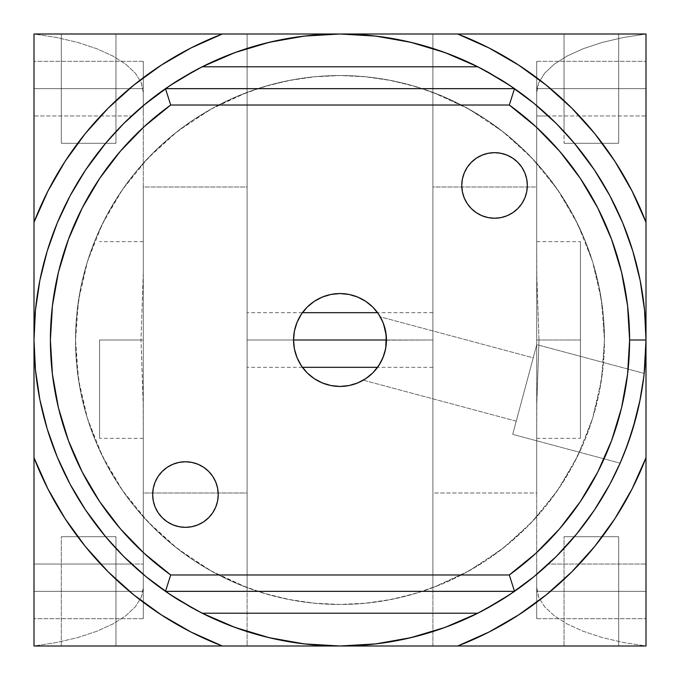 <?xml version="1.0" encoding="UTF-8"?>
<svg xmlns="http://www.w3.org/2000/svg" width="680" height="680" viewBox="0 0 680 680"><rect width="100%" height="100%" fill="white"/><g stroke="black" fill="none" stroke-linecap="round" stroke-linejoin="round"><path stroke-width="0.51" stroke-dasharray="3.4 2.55" d="M115.966 143.284L61.319 143.284L61.319 34L115.966 34L115.966 143.284L61.319 143.284L61.319 34L115.966 34L115.966 143.284L115.966 34L61.319 34L115.439 34L61.319 34L61.319 143.284L115.966 143.284L61.319 143.284L115.966 143.284L115.966 34L61.319 34L61.319 143.284L105.604 143.284L115.966 131.571L105.604 143.284L115.966 143.284L61.319 143.284L115.966 143.284M618.681 143.284L564.034 143.284L564.034 34L618.681 34L618.681 143.284L564.034 143.284L564.034 34L618.681 34L618.681 143.284L618.681 34L564.034 34L618.154 34L564.034 34L564.034 143.284L618.681 143.284L564.034 143.284L618.681 143.284L618.681 34L564.034 34L564.034 131.571L574.396 143.284L618.681 143.284L564.034 143.284L574.387 143.284L564.034 131.571L564.034 143.284L618.681 143.284M61.319 536.715L115.966 536.715L115.966 646L61.319 646L61.319 536.715L115.966 536.715L115.966 646L61.319 646L61.319 536.715L61.319 646L115.966 646L61.319 646L115.966 646L61.319 646L115.966 646L115.966 536.715L61.319 536.715L61.846 536.715L61.319 536.715L61.319 646L115.966 646L115.966 548.428L105.604 536.715L61.319 536.715M564.034 536.715L618.681 536.715L618.681 646L564.034 646L564.034 536.715L618.681 536.715L618.681 646L564.034 646L564.034 536.715L564.034 646L618.681 646L564.034 646L618.681 646L564.034 646L618.681 646L618.681 536.715L564.034 536.715L564.562 536.715L564.034 536.715L564.034 646L618.681 646L618.681 536.715L564.562 536.715L618.681 536.715L574.396 536.715L564.034 548.428L574.396 536.715L564.034 536.715M143.284 88.647L143.284 61.319L143.284 88.647L34 88.647L143.284 88.647L143.284 61.319L143.284 88.647L34 88.647L34 61.319L34 88.647L143.284 88.647L34 88.647L34 61.319L34 115.966L34 61.319L34 115.966L34 61.319L34 88.647L143.284 88.647L143.284 61.319L143.284 88.647L34 88.647L34 115.966L34 88.647L143.284 88.647L143.284 115.966L143.284 61.319L143.284 88.647M143.284 591.354L143.284 564.034L143.284 591.354L34 591.354L143.284 591.354L143.284 564.034L143.284 591.354L34 591.354L34 564.034L34 591.354L143.284 591.354L34 591.354L34 564.034L34 618.681L34 564.034L34 618.681L34 564.034L34 591.354L143.284 591.354L143.284 618.681L143.284 564.034L143.284 591.354L34 591.354L34 618.681L34 591.354L143.284 591.354L143.284 618.681L143.284 591.354M536.715 88.647L536.715 61.319L536.715 88.647L646 88.647L536.715 88.647L536.715 61.319L536.715 88.647L646 88.647L646 61.319L646 88.647L536.715 88.647L646 88.647L646 61.319L646 115.966L646 61.319L646 115.966L646 88.647L536.715 88.647L536.715 115.966L536.715 61.319L536.715 88.647L646 88.647L646 115.966L646 88.647L536.715 88.647L536.715 105.604L548.428 115.966L646 115.966L646 88.647L646 115.966L536.715 115.966L536.715 61.319L536.715 88.647M536.715 591.354L536.715 564.034L536.715 591.354L646 591.354L536.715 591.354L536.715 564.034L536.715 591.354L646 591.354L646 564.034L646 591.354L536.715 591.354L646 591.354L646 564.034L646 618.681L646 564.034L646 618.681L646 591.354L536.715 591.354L536.715 618.681L536.715 564.034L536.715 591.354L646 591.354L646 618.681L646 591.354L536.715 591.354L536.715 618.681L536.715 591.354M140.989 340L99.569 340L143.284 340L143.284 438.353L143.174 400.052L140.989 340L143.284 272.935L143.284 92.65L141.329 82.892L135.507 73.38L125.97 64.371L112.956 56.075L96.806 48.722L77.936 42.483L56.822 37.536L34 34L646 34L623.178 37.536L602.063 42.483L583.193 48.722L567.043 56.075L554.03 64.371L544.493 73.38L538.67 82.892L537.208 87.754L536.715 92.65L536.715 272.935L539.01 340L536.835 400.001L536.715 438.353L536.715 340L580.431 340L539.01 340L536.715 407.065L536.715 587.35L537.208 592.246L538.67 597.108L544.493 606.619L554.03 615.63L567.043 623.925L583.193 631.278L602.063 637.517L623.178 642.464L646 646L646 340A306 306 0 0 1 340 646A306 306 0 0 1 34 340A306 306 0 0 0 340 646A306 306 0 0 0 514.513 88.647L165.487 88.647A306 306 0 0 0 165.487 591.354L514.513 591.354A306 306 0 0 0 646 340L646 646L34 646L34 34L34 646L34 34L646 34L646 646L34 646L646 646L646 34L34 34L247.103 34L247.103 187L143.284 187L143.284 493L247.103 493L247.103 187L143.284 187L143.284 92.65L142.792 87.754L141.329 82.892L135.507 73.38L125.97 64.371L112.956 56.075L96.806 48.722L77.936 42.483L56.822 37.536L34 34L34 646L56.822 642.464L77.936 637.517L96.806 631.278L112.956 623.925L125.97 615.63L135.507 606.619L141.329 597.108L143.284 587.35L143.284 493L247.103 493L247.103 646L432.897 646L432.897 587.622L410.329 594.949L387.2 600.227L363.698 603.406L340 604.469L316.302 603.406L292.8 600.227L269.671 594.949L247.103 587.622L247.103 646L34 646L56.822 642.464L77.936 637.517L96.806 631.278L112.956 623.925L125.97 615.63L135.507 606.619L141.329 597.108L142.792 592.246L143.284 587.35L143.284 407.065L140.989 340L143.284 272.935L143.284 92.65L143.284 587.35L143.284 241.647L143.284 340L99.569 340L99.569 438.353L99.569 340L140.989 340M580.431 340L580.431 438.353L580.431 340L536.715 340L536.715 92.65L536.715 187L432.897 187L432.897 493L536.715 493L536.715 187L432.897 187L432.897 34L646 34L623.178 37.536L602.063 42.483L583.193 48.722L567.043 56.075L554.03 64.371L544.493 73.38L538.67 82.892L536.715 92.65L536.715 587.35L538.67 597.108L544.493 606.619L554.03 615.63L567.043 623.925L583.193 631.278L602.063 637.517L623.178 642.464L646 646L432.897 646L432.897 493L536.715 493L536.715 587.35L536.715 241.647L536.826 279.947L539.01 340L580.431 340L580.431 241.647L580.431 438.353L580.431 340M621.206 460.666L620.126 463.148L512.712 434.367L536.758 344.632L644.173 373.413L536.758 344.632L512.712 434.367L620.126 463.148M623.637 454.827L620.491 462.323M627.895 443.692L623.22 455.855M630.471 436.245L628.141 443.012M635.579 419.186L639.685 401.863L635.579 419.186M641.206 393.966L641.435 392.632M643.212 381.225L643.016 382.611M381.735 319.625L380.264 316.846L533.222 357.833L516.248 421.166L363.29 380.179L364.505 379.457A46.444 46.444 0 0 0 376.125 369.197L380.248 363.179L376.116 369.206M383.681 324.207L382.355 320.943M385.569 331.024L386.214 335.325A46.444 46.444 0 0 0 384.633 327.156L385.45 330.421M293.556 339.957A46.444 46.444 0 0 0 293.556 340L432.897 340L432.897 367.319L432.897 340L386.444 340.025L385.747 331.967M301.393 314.177A46.444 46.444 0 0 0 301.368 314.219L307.156 307.156L314.194 301.385L322.226 297.092L330.939 294.449L340 293.556L349.061 294.449L357.774 297.092L365.806 301.385L372.844 307.156L378.615 314.194L382.908 322.226L385.551 330.939L386.444 340A46.444 46.444 0 0 0 386.214 335.35L386.214 335.333M385.228 350.565L385.764 347.956A46.444 46.444 0 0 0 386.444 340L386.444 339.915M382.202 359.405L380.248 363.179M363.358 380.146L372.997 372.683M371.705 373.94L369.589 375.802M365.874 378.573L367.608 377.349M527.34 185.444A32.785 32.785 0 0 0 494.555 152.66A32.785 32.785 0 0 0 461.771 185.444A32.785 32.785 0 0 0 494.555 218.229A32.785 32.785 0 0 0 527.34 185.444L526.711 179.053L524.841 172.898L521.815 167.229L517.735 162.265L512.771 158.185L507.101 155.159L500.947 153.289L494.555 152.66L488.155 153.289L482.01 155.159L476.34 158.185L471.367 162.265L467.296 167.229L464.262 172.898L462.4 179.053L461.771 185.444L462.4 191.845L464.262 197.99L467.296 203.66L471.367 208.632L476.34 212.704L482.01 215.738L488.155 217.6L494.555 218.229L500.947 217.6L507.101 215.738L512.771 212.704L517.735 208.632L521.815 203.66L524.841 197.99L526.711 191.845L527.34 185.444M218.229 494.555A32.785 32.785 0 0 0 185.444 461.771A32.785 32.785 0 0 0 152.66 494.555A32.785 32.785 0 0 0 185.444 527.34A32.785 32.785 0 0 0 218.229 494.555L217.6 488.155L215.738 482.01L212.704 476.34L208.632 471.367L203.66 467.296L197.99 464.262L191.845 462.4L185.444 461.771L179.053 462.4L172.898 464.262L167.229 467.296L162.265 471.367L158.185 476.34L155.159 482.01L153.289 488.155L152.66 494.555L153.289 500.947L155.159 507.101L158.185 512.771L162.265 517.735L167.229 521.815L172.898 524.841L179.053 526.711L185.444 527.34L191.845 526.711L197.99 524.841L203.66 521.815L208.632 517.735L212.704 512.771L215.738 507.101L217.6 500.947L218.229 494.555M383.962 325.014L384.633 327.156A46.444 46.444 0 0 0 383.512 323.756L381.395 318.928M382.636 321.563L383.188 322.923M363.29 380.179L516.248 421.166L533.222 357.833L380.264 316.846L382.347 320.918M75.531 340A264.469 264.469 0 0 1 340 75.531A264.469 264.469 0 0 1 604.469 340A264.469 264.469 0 0 0 247.103 92.378A264.469 264.469 0 0 0 247.103 587.622L247.103 92.378L269.671 85.051L292.8 79.772L316.302 76.593L340 75.531L363.698 76.593L387.2 79.772L410.329 85.051L432.897 92.378L432.897 34L247.103 34L247.103 587.622A264.469 264.469 0 0 0 432.897 587.622L432.897 34L432.897 587.622A264.469 264.469 0 0 0 604.469 340A264.469 264.469 0 0 1 340 604.469A264.469 264.469 0 0 1 75.531 340L78.557 300.093L87.576 261.094L102.374 223.899L122.612 189.371L147.832 158.295L177.454 131.376L210.8 109.233L247.103 92.378L247.103 587.622L210.8 570.766L177.454 548.624L147.832 521.704L122.612 490.629L102.374 456.101L87.576 418.905L78.557 379.907L75.531 340L76.806 365.925L80.614 391.595L86.912 416.772L95.659 441.21L106.76 464.669L120.096 486.931L135.558 507.781L152.992 527.009L172.219 544.442L193.069 559.904L215.331 573.24L238.791 584.341L263.228 593.087L288.405 599.386L314.075 603.194L340 604.469L365.925 603.194L391.595 599.386L416.772 593.087L441.21 584.341L464.669 573.24L486.931 559.904L507.781 544.442L527.009 527.009L544.442 507.781L559.904 486.931L573.24 464.669L584.341 441.21L593.087 416.772L599.386 391.595L603.194 365.925L604.469 340L603.194 314.075L599.386 288.405L593.087 263.228L584.341 238.791L573.24 215.331L559.904 193.069L544.442 172.219L527.009 152.992L507.781 135.558L486.931 120.096L464.669 106.76L441.21 95.659L416.772 86.912L391.595 80.614L365.925 76.806L340 75.531L314.075 76.806L288.405 80.614L263.228 86.912L238.791 95.659L215.331 106.76L193.069 120.096L172.219 135.558L152.992 152.992L135.558 172.219L120.096 193.069L106.76 215.331L95.659 238.791L86.912 263.228L80.614 288.405L76.806 314.075L75.531 340M386.444 340.17L432.897 340L432.897 312.681L432.897 345.329L432.897 334.671L432.897 340L247.103 340L247.103 312.681L247.103 367.319L247.103 312.681L247.103 340L293.556 340L294.449 330.939L297.092 322.226L301.385 314.194M166.838 592.297A306 306 0 0 0 170.238 594.592M179.758 600.695A306 306 0 0 0 340 646L306.875 644.198M340.043 646A306 306 0 0 0 410.754 637.712M410.899 637.67A306 306 0 0 0 477.819 613.207M489.345 607.078A306 306 0 0 0 500.242 600.687M509.762 594.592A306 306 0 0 0 513.162 592.288M637.789 410.405L636.846 414.298M636.548 415.454L635.673 418.82M644.071 374.315L643.203 381.259M339.957 34A306 306 0 0 0 269.246 42.288M269.101 42.33A306 306 0 0 0 202.181 66.793M190.672 72.913A306 306 0 0 0 179.758 79.314M170.246 85.408A306 306 0 0 0 166.838 87.712M513.162 87.703A306 306 0 0 0 509.762 85.408M500.242 79.314A306 306 0 0 0 489.269 72.879M477.819 66.793A306 306 0 0 0 410.899 42.33M410.754 42.288A306 306 0 0 0 340 34A306 306 0 0 1 646 340A306 306 0 0 0 340 34A306 306 0 0 0 34 340A306 306 0 0 1 340 34L34 34L34 340L35.47 310.003L34 340L34 646L646 646L646 340L644.529 369.997L646 340L646 34L340 34L373.125 35.802M432.897 345.329L432.897 367.319L432.897 345.329M383.63 355.929L385.755 347.973L386.444 340L385.551 349.061L382.908 357.774L378.615 365.806L372.844 372.844L365.806 378.615L357.774 382.908L349.061 385.551L340 386.444L330.939 385.551L322.226 382.908L314.194 378.615L307.156 372.844L301.385 365.806L297.092 357.774L294.449 349.061M432.897 92.378L469.2 109.233L502.546 131.376L532.168 158.295L557.387 189.371L577.626 223.899L592.424 261.094L601.443 300.093L604.469 340L601.443 379.907L592.424 418.905L577.626 456.101L557.387 490.629L532.168 521.704L502.546 548.624L469.2 570.766L432.897 587.622L432.897 92.378M57.29 222.895L47.175 251.175L57.349 222.768M131.571 115.966L143.284 105.604L131.571 115.966L34 115.966L34 88.647L34 115.966L131.571 115.966M169.992 85.57L195.755 70.133L169.992 85.57M209.55 63.197L229.772 54.544M241.578 50.261L251.175 47.175L241.578 50.261L251.175 47.175L280.304 39.882L296.293 37.136M306.875 35.802L340 34L34 34L34 646L340 646L310.003 644.529L340 646L646 646L646 34L340 34L369.997 35.47L340 34L310.003 35.47L340 34M296.293 642.863L273.972 638.792M261.936 635.876L251.175 632.825L261.936 635.876L251.175 632.825L222.895 622.71L209.55 616.803M143.284 574.396L131.571 564.034L34 564.034L143.284 564.034L131.571 564.034L143.284 574.396M70.133 484.245L85.57 510.008L70.057 484.1M47.175 428.825L39.882 399.695L47.175 428.825M35.47 369.997L34 340L35.47 369.997M644.164 373.439L644.104 373.991M644.028 374.68L643.858 376.116M643.671 377.714L643.39 379.907M643.135 381.795L642.524 385.968M632.859 428.723L622.65 457.232M621.358 460.309L620.653 461.933M548.428 564.034L536.715 574.396L548.428 564.034L646 564.034L548.428 564.034M510.008 594.431L484.245 609.866L510.008 594.431M470.45 616.803L450.228 625.456M438.421 629.74L428.825 632.825L438.421 629.74L428.825 632.825L399.695 640.118L383.707 642.863M373.125 644.198L340 646M383.707 37.136L406.028 41.208M418.064 44.123L428.825 47.175L418.064 44.123L428.825 47.175L457.104 57.29L470.45 63.197M609.866 195.755L594.431 169.992L609.943 195.899M632.825 251.175L640.118 280.304L632.825 251.175M644.529 310.003L646 340L644.529 310.003M261.936 44.123L251.175 47.175L273.989 41.208M241.578 629.74L229.772 625.456M115.966 548.428L105.604 536.715L115.966 536.715L61.846 536.715L115.966 536.715L115.966 548.428M632.791 428.927L623.152 456.025M418.064 635.876L428.825 632.825L406.011 638.792M438.421 50.261L450.228 54.544M536.715 105.604L548.428 115.966L536.715 115.966L536.715 105.612M222.292 646L191.004 632.043L161.339 614.899L133.629 594.754L108.171 571.829L85.246 546.371L65.102 518.662L47.957 488.996L34 457.708A327.853 327.853 0 0 0 222.292 646M34 222.292L47.957 191.004L65.102 161.339L85.246 133.629L108.171 108.171L133.629 85.246L161.339 65.102L191.004 47.957L222.292 34A327.853 327.853 0 0 0 34 222.292M646 457.708L632.043 488.996L614.899 518.662L594.754 546.371L571.829 571.829L546.371 594.754L518.662 614.899L488.996 632.043L457.708 646A327.853 327.853 0 0 0 646 457.708M646 222.292A327.853 327.853 0 0 0 457.708 34L488.996 47.957L518.662 65.102L546.371 85.246L571.829 108.171L594.754 133.629L614.899 161.339L632.043 191.004L646 222.292M625.115 451.103L623.245 455.787M383.648 355.87A46.444 46.444 0 0 0 385.755 347.964L383.639 355.895L380.273 363.137M373.906 371.739L371.714 373.932M514.513 88.647L165.487 88.647M165.487 591.354L514.513 591.354M366.92 377.85L365.933 378.53M382.355 320.935L383.512 323.756M625.354 450.491L633.088 427.95M536.758 344.632L512.712 434.367L536.758 344.632M516.248 421.166L533.222 357.833L516.248 421.166M99.569 340L99.569 438.353L99.569 340M646 591.354L646 618.681L646 591.354M34 591.354L34 618.681L34 591.354M618.681 536.715L564.562 536.715L618.681 536.715M143.284 61.319L34 61.319L143.284 61.319M536.715 61.319L646 61.319L536.715 61.319M143.284 438.353L99.569 438.353M536.715 438.353L580.431 438.353M432.897 367.319L377.561 367.319M302.438 367.319L247.103 367.319M432.897 312.681L377.561 312.681M302.438 312.681L247.103 312.681M536.715 241.647L580.431 241.647M143.284 241.647L99.569 241.647M536.715 618.681L646 618.681L536.715 618.681M143.284 618.681L34 618.681L143.284 618.681"/><path stroke-width="1.02" d="M115.966 131.571L123.513 123.743L115.966 131.571M564.034 131.571L556.376 123.624L564.034 131.571M115.966 548.428L123.624 556.376L115.966 548.428M564.034 548.428L556.486 556.257L564.034 548.428M143.284 574.396L145.877 576.538L143.284 574.396M609.866 484.245L594.431 510.008L609.866 484.245L594.431 510.008L576.538 534.123L556.376 556.376L534.123 576.538L510.008 594.431L484.245 609.866L470.45 616.803M620.5 462.289L621.206 460.666M620.126 463.148L627.836 443.862L633.088 427.95L630.471 436.245M628.141 443.012L623.637 454.827M635.587 419.152L639.676 401.888L643.756 376.975L639.685 401.846M633.106 427.907L635.562 419.228M642.362 387.03L641.435 392.632M643.016 382.611L644.071 374.315M380.264 316.846L380.962 318.113M382.271 320.748L381.735 319.625M380.545 317.339L382.475 321.198M383.188 322.923L383.512 323.748A46.444 46.444 0 0 0 378.632 314.219L382.908 322.226L385.551 330.939L386.444 340L385.569 331.015L383.962 325.014M385.747 331.967L385.569 331.007M385.755 347.973L386.214 335.333L386.444 340L293.556 340A46.444 46.444 0 0 1 340 293.556A46.444 46.444 0 0 1 386.444 340L385.551 349.061L382.908 357.774L378.615 365.806L372.844 372.844L365.806 378.615L357.774 382.908L349.061 385.551L340 386.444L330.939 385.551L322.226 382.908L314.194 378.615L307.156 372.844L301.385 365.806L297.092 357.774L294.449 349.061L293.556 340L294.449 330.939L297.092 322.226L301.385 314.194A46.444 46.444 0 0 0 293.556 339.957M383.63 355.929L385.228 350.565M378.675 365.712L382.202 359.405M375.657 369.767L376.125 369.189A46.444 46.444 0 0 0 378.607 365.823M371.714 373.932L369.614 375.776M369.554 375.827L367.736 377.255M369.886 375.555L371.714 373.94M340.034 386.444A46.444 46.444 0 0 0 364.505 379.457L365.78 378.632M461.771 185.444A32.785 32.785 0 0 1 494.555 152.66A32.785 32.785 0 0 1 527.34 185.444L526.711 191.845L524.841 197.99L521.815 203.66L517.735 208.632L512.771 212.704L507.101 215.738L500.947 217.6L494.555 218.229L488.155 217.6L482.01 215.738L476.34 212.704L471.367 208.632L467.296 203.66L464.262 197.99L462.4 191.845L461.771 185.444L462.4 179.053L464.262 172.898L467.296 167.229L471.367 162.265L476.34 158.185L482.01 155.159L488.155 153.289L494.555 152.66L500.947 153.289L507.101 155.159L512.771 158.185L517.735 162.265L521.815 167.229L524.841 172.898L526.711 179.053L527.34 185.444A32.785 32.785 0 0 1 494.555 218.229A32.785 32.785 0 0 1 461.771 185.444M152.66 494.555A32.785 32.785 0 0 1 185.444 461.771A32.785 32.785 0 0 1 218.229 494.555L217.6 500.947L215.738 507.101L212.704 512.771L208.632 517.735L203.66 521.815L197.99 524.841L191.845 526.711L185.444 527.34L179.053 526.711L172.898 524.841L167.229 521.815L162.265 517.735L158.185 512.771L155.159 507.101L153.289 500.947L152.66 494.555L153.289 488.155L155.159 482.01L158.185 476.34L162.265 471.367L167.229 467.296L172.898 464.262L179.053 462.4L185.444 461.771L191.845 462.4L197.99 464.262L203.66 467.296L208.632 471.367L212.704 476.34L215.738 482.01L217.6 488.155L218.229 494.555A32.785 32.785 0 0 1 185.444 527.34A32.785 32.785 0 0 1 152.66 494.555M386.214 335.35A46.444 46.444 0 0 0 386.214 335.333L383.512 323.756L385.569 331.024M378.607 314.177A46.444 46.444 0 0 0 340.034 293.556M339.966 293.556A46.444 46.444 0 0 0 301.393 314.177M382.355 320.943L382.636 321.563M166.838 87.712A306 306 0 0 0 165.487 591.354A306 306 0 0 1 165.487 88.647L179.758 79.314L202.198 66.784A306 306 0 0 1 477.802 66.784L500.242 79.305L514.513 88.647L509.303 105.034A289.603 289.603 0 0 1 629.604 340L646 340A306 306 0 0 0 514.513 88.647A306 306 0 0 1 514.513 591.354L500.242 600.687L477.802 613.215A306 306 0 0 1 202.198 613.215L190.706 607.112L170.238 594.592A306 306 0 0 0 179.758 600.695L165.487 591.354A306 306 0 0 0 166.838 592.297M513.162 592.288A306 306 0 0 0 646 340L646 34L34 34L34 646L340 646A306 306 0 0 0 340.043 646M477.819 613.207A306 306 0 0 0 489.345 607.078L477.802 613.215L202.198 613.215L234.974 627.41L269.178 637.687L304.343 643.917L340 646L646 646L646 340L629.604 340L627.581 305.822L621.537 272.119L611.558 239.36L597.779 208.012L580.406 178.508L559.665 151.266L535.857 126.658L509.303 105.034L170.697 105.034L144.143 126.658L120.334 151.266L99.594 178.508L82.221 208.012L68.442 239.36L58.463 272.119L52.419 305.822L50.396 340L52.419 374.178L58.463 407.881L68.442 440.64L82.221 471.988L99.594 501.491L120.334 528.734L144.143 553.341L170.697 574.965L509.303 574.965L535.857 553.341L559.665 528.734L580.406 501.491L597.779 471.988L611.558 440.64L621.537 407.881L627.581 374.178L629.604 340A289.603 289.603 0 0 1 509.303 574.965L514.513 591.354L500.242 600.687A306 306 0 0 0 509.762 594.592M637.789 410.397L639.685 401.863M625.37 450.458L623.212 455.872M635.673 418.82L627.836 443.853M636.846 414.298L636.548 415.454M470.45 63.197L484.245 70.133L470.45 63.197L484.245 70.133L510.008 85.57L534.123 103.462L556.376 123.624L574.396 143.284L594.431 169.992L609.866 195.755L622.71 222.895L632.825 251.175L640.118 280.304L644.529 310.003L646 340L646 222.292L632.043 191.004L614.899 161.339L594.754 133.629L571.829 108.171L546.371 85.246L518.662 65.102L488.996 47.957L457.708 34A327.853 327.853 0 0 1 646 222.292L646 34L340 34A306 306 0 0 0 339.957 34M202.181 66.793A306 306 0 0 0 190.672 72.913L202.198 66.784L477.802 66.784L489.294 72.888L509.762 85.408A306 306 0 0 0 500.242 79.314M170.238 594.592L165.487 591.354L170.697 574.965A289.603 289.603 0 0 1 170.697 105.034L165.487 88.647L179.758 79.314A306 306 0 0 0 170.246 85.408M509.762 85.408L514.513 88.647A306 306 0 0 0 513.162 87.703M489.269 72.879A306 306 0 0 0 477.819 66.793M301.385 314.194L307.156 307.156L314.194 301.385L322.226 297.092L330.939 294.449L340 293.556L349.061 294.449L357.774 297.092L365.806 301.385L372.844 307.156L378.615 314.194M293.556 340L386.444 340A46.444 46.444 0 0 1 340 386.444A46.444 46.444 0 0 1 293.556 340L294.449 349.061M209.55 616.803L195.755 609.866L209.55 616.803L195.755 609.866L169.992 594.431L145.877 576.538L123.624 556.376L105.604 536.715L85.57 510.008L70.133 484.245L57.29 457.104L47.175 428.825L39.882 399.695L35.47 369.997L34 340L35.47 310.003L39.882 280.304L47.175 251.175L57.29 222.895L70.133 195.755L85.57 169.992L105.604 143.284L123.624 123.624L145.877 103.462L169.992 85.57L195.755 70.133L209.55 63.197M143.284 105.604L169.992 85.57L143.284 105.604M229.772 54.544L241.578 50.261M296.293 37.136L306.875 35.802M306.875 644.198L296.293 642.863M273.972 638.792L261.936 635.876M131.571 564.034L123.743 556.486L131.571 564.034M340 34L304.343 36.083L269.178 42.313L234.974 52.589L202.198 66.784L477.802 66.784L445.026 52.589L410.822 42.313L375.657 36.083L340.017 34L222.292 34L191.004 47.957L161.339 65.102L133.629 85.246L108.171 108.171L85.246 133.629L65.102 161.339L47.957 191.004L34 222.292A327.853 327.853 0 0 1 222.292 34L34 34L34 457.708L47.957 488.996L65.102 518.662L85.246 546.371L108.171 571.829L133.629 594.754L161.339 614.899L191.004 632.043L222.292 646A327.853 327.853 0 0 1 34 457.708L34 646L457.708 646L488.996 632.043L518.662 614.899L546.371 594.754L571.829 571.829L594.754 546.371L614.899 518.662L632.043 488.996L646 457.708A327.853 327.853 0 0 1 457.708 646L646 646L646 340L644.164 373.439M644.104 373.991L644.028 374.68M643.858 376.116L643.671 377.714M643.39 379.907L643.135 381.795M642.524 385.968L640.144 399.594M640.118 399.695L632.825 428.825M622.65 457.232L621.358 460.309M620.653 461.933L620.288 462.783M620.177 463.037L609.943 484.1M576.538 534.123L594.431 510.008L576.538 534.123M556.376 556.376L548.428 564.034L556.376 556.376M450.228 625.456L438.421 629.74M383.707 642.863L373.125 644.198M373.125 35.802L383.707 37.136M406.028 41.208L418.064 44.123M534.123 103.462L510.008 85.57L534.123 103.462M548.428 115.966L556.257 123.513L548.428 115.966M35.47 310.003L39.882 280.304L47.175 251.175L39.882 280.304L35.47 310.003M57.29 222.895L70.133 195.755L85.57 169.992L103.462 145.877L85.57 169.992L70.133 195.755L57.29 222.895M195.755 609.866L169.992 594.431L145.877 576.538L169.992 594.431L195.755 609.866M103.462 534.123L85.57 510.008L103.462 534.123M70.133 484.245L57.29 457.104L47.175 428.825L57.29 457.104L70.133 484.245M39.882 399.695L35.47 369.997L39.882 399.695M534.123 576.538L510.008 594.431L534.123 576.538M484.245 70.133L510.008 85.57L484.245 70.133M576.538 145.877L594.431 169.992L576.538 145.877M609.866 195.755L622.71 222.895L632.825 251.175L622.71 222.895L609.866 195.755M640.118 280.304L644.529 310.003L640.118 280.304M438.421 50.261L450.228 54.544M632.791 428.927L625.115 451.103M418.064 635.876L406.011 638.792M340 646L375.657 643.917L410.822 637.687L445.026 627.41L477.802 613.215L202.198 613.215L179.758 600.695M241.578 629.74L229.772 625.456M261.936 44.123L273.989 41.208M293.556 340.043A46.444 46.444 0 0 0 301.368 365.78M301.393 365.823A46.444 46.444 0 0 0 339.966 386.444M378.632 365.78A46.444 46.444 0 0 0 383.648 355.87M385.755 347.964A46.444 46.444 0 0 0 385.764 347.947L386.444 340L385.764 347.956L383.639 355.895L380.273 363.137L376.116 369.206L378.556 365.899M372.963 372.725L373.906 371.748M366.92 377.85L365.942 378.522M179.758 79.314L190.655 72.922M165.487 88.647L514.513 88.647L509.303 105.034L170.697 105.034L165.487 88.647L514.513 88.647M500.242 600.687L489.345 607.078M514.513 591.354L165.487 591.354L170.697 574.965L509.303 574.965L514.513 591.354L165.487 591.354M641.206 393.966L642.37 387.013M377.561 367.319L302.438 367.319M377.561 312.681L302.438 312.681"/></g></svg>
